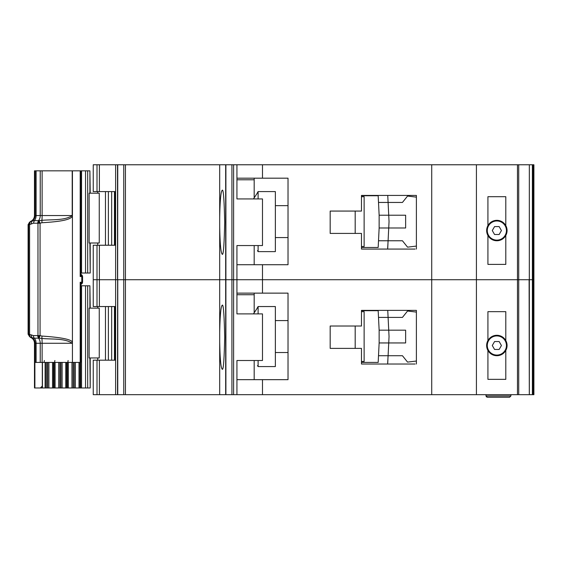 <?xml version="1.0" encoding="UTF-8"?>
<svg xmlns="http://www.w3.org/2000/svg" width="562" height="562" viewBox="0 0 562 562"><rect width="100%" height="100%" fill="white"/><g stroke="black" fill="none" stroke-linecap="round" stroke-linejoin="round"><path stroke-width="0.84" d="M80.584 170.834L87.693 170.834L87.693 273.02L80.696 273.02M99.256 193.188L99.256 243.002L89.133 243.002L89.133 193.188L99.256 193.188M89.899 193.188L89.899 170.834L90.208 193.188M90.208 243.002L90.208 273.02L89.899 243.002M87.693 273.02L89.899 273.02M89.899 170.834L87.693 170.834M496.857 240.129A9.582 9.582 0 0 1 487.282 230.546A9.582 9.582 0 0 1 496.857 220.971A9.582 9.582 0 0 1 506.439 230.546A9.582 9.582 0 0 1 496.857 240.129M494.574 234.509L492.284 230.546L494.574 226.591L499.147 226.591L501.43 230.546L499.147 234.509L494.574 234.509M345.609 211.066L330.175 211.066L355.184 211.066L355.184 233.42L330.175 233.42L345.609 233.42M361.471 196.7L364.127 196.7L364.127 246.514L361.471 246.514M361.471 247.47L378.177 247.47L378.507 240.768L402.441 240.768L407.555 247.154L416.393 246.079L416.393 249.071L416.393 195.421L361.471 195.421L361.471 211.066L330.175 211.066L330.175 233.42L330.175 211.066L330.175 233.42L361.471 233.42L361.471 249.071L415.114 249.071M379.139 227.996L379.139 215.218L388.728 215.218L389.023 221.133A9.582 9.582 0 0 1 389.023 222.081L388.728 227.996L379.139 227.996L378.507 240.768L388.096 240.768L387.625 249.071M379.139 215.218L378.177 195.745L369.873 195.745M378.352 199.257L378.177 195.745L361.471 195.745M369.873 247.47L378.177 247.47L378.352 243.957M387.942 243.957L387.745 247.947M387.942 199.257L387.752 195.421L388.096 202.446L378.507 202.446L402.441 202.446L407.555 196.061L416.393 197.136M388.096 240.768L388.728 227.996L405.638 227.996L405.638 215.218L388.728 215.218L388.096 202.446M275.359 237.571L288.025 237.571M275.359 205.643L288.025 205.643M257.473 192.548L258.113 191.593L258.113 198.934M258.113 245.559L258.113 251.621L275.359 251.621L275.359 191.593L258.113 191.593M257.473 250.666L258.113 251.621M257.473 192.85L253.469 198.934L257.473 192.85M487.921 235.492L487.921 264.393L505.8 264.393L505.8 235.492A10.221 10.221 0 0 1 487.921 235.492A10.221 10.221 0 0 1 496.857 220.332A10.221 10.221 0 0 1 505.8 225.601L505.8 196.7L487.921 196.7L487.921 225.601M97.008 245.236L97.008 306.543L93.243 306.543L93.243 279.721L97.008 279.721L93.243 279.721L93.243 245.236L99.39 245.236L99.39 279.721L97.008 279.721L99.39 279.721L99.39 306.543L115.624 306.543L115.624 279.721L99.39 279.721L115.624 279.721L115.624 245.236L99.39 245.236M219.693 226.753C219.995 243.613 220.824 252.752 222.173 254.179C223.36 255.991 224.196 245.348 224.681 222.243C224.196 199.145 223.36 188.502 222.173 190.314C220.824 191.74 219.995 200.88 219.693 217.74L219.693 279.721L125.438 279.721L125.438 394.679L219.693 394.679L219.693 341.703C219.995 358.563 220.824 367.71 222.173 369.129C223.36 370.948 224.196 360.305 224.681 337.2C224.196 314.095 223.36 303.452 222.173 305.271C220.824 306.69 219.995 315.837 219.693 332.697L219.693 394.679L225.896 394.679L225.896 164.771L125.438 164.771L125.438 279.721L117.753 279.721L219.693 279.721L219.693 226.753M115.624 164.771L93.243 164.771L93.243 191.593L115.624 191.593L115.624 164.771L125.438 164.771M532.39 394.679L529.334 394.679L529.334 279.721L532.39 279.721L532.39 394.679L533.9 394.679L533.9 279.721L532.924 279.721L533.9 279.721L533.9 164.771L532.39 164.771L532.39 279.721L529.313 279.721L529.334 164.771L225.896 164.771M532.39 164.771L529.334 164.771L529.334 279.721M115.603 191.593L115.603 245.236M262.482 164.771L262.482 178.182L288.025 178.182L288.025 264.716L262.482 264.716L262.482 279.721L236.932 279.721L236.932 245.559L262.482 245.559L262.482 198.934L236.932 198.934L236.932 164.771M236.932 264.716L262.482 264.716M517.462 394.679L517.462 279.721L529.313 279.721L262.482 279.721L262.482 293.132L288.025 293.132L288.025 379.666L262.482 379.666L262.482 394.679L529.313 394.679L529.109 279.721M231.923 164.771L231.923 394.679L233.616 394.679L233.616 279.721L236.932 279.721L231.923 279.721L233.616 279.721L233.616 164.771M231.923 279.721L225.896 279.721L231.923 279.721M225.678 164.771L225.678 279.721L219.693 279.721L219.693 332.697L219.693 279.721L225.678 279.721L225.678 394.679M123.752 164.771L123.752 394.679L117.521 394.679L117.753 164.771M117.521 164.771L117.521 279.721L115.624 279.721L117.753 279.721L117.753 394.679M517.462 164.771L517.462 279.721L431.721 279.721L431.721 164.771M476.421 394.679L476.421 164.771M505.8 235.492A10.221 10.221 0 0 0 505.8 225.601M219.693 217.74L219.693 164.771L219.693 217.74M254.179 264.716L254.179 245.559M254.179 197.852L254.179 179.777L236.932 179.777M262.482 178.182L236.932 178.182M254.179 178.182L254.179 179.777M501.803 239.489L500.299 239.489M493.422 239.489L491.912 239.489M80.696 285.791L87.693 285.791L87.693 387.97L73.13 387.97L73.13 362.427M99.256 308.145L99.256 357.959L89.133 357.959L89.133 308.145L99.256 308.145M89.899 308.145L89.899 285.791L90.208 308.145M90.208 357.959L90.208 387.97L89.899 357.959M87.693 387.97L89.899 387.97M89.899 285.791L87.693 285.791M67.349 362.427L67.349 387.97L73.13 387.97M67.349 387.97L59.902 387.97L59.902 362.427M54.121 362.427L54.121 387.97L59.902 387.97M54.121 387.97L46.674 387.97L46.674 362.427M40.324 387.97L46.674 387.97M496.857 355.079A9.582 9.582 0 0 1 487.282 345.504A9.582 9.582 0 0 1 496.857 335.921A9.582 9.582 0 0 1 506.439 345.504A9.582 9.582 0 0 1 496.857 355.079M494.574 349.459L492.284 345.504L494.574 341.541L499.147 341.541L501.43 345.504L499.147 349.459L494.574 349.459M345.609 326.023L330.175 326.023L355.184 326.023L355.184 348.377L330.175 348.377L345.609 348.377M361.471 311.657L364.127 311.657L364.127 361.471L361.471 361.471M361.471 362.427L378.177 362.427L378.507 355.718L402.441 355.718L407.555 362.104L416.393 361.029L416.393 364.021L416.393 310.379L361.471 310.379L361.471 326.023L330.175 326.023L330.175 348.377L330.175 326.023L330.175 348.377L361.471 348.377L361.471 364.021L415.114 364.021M379.139 342.946L379.139 330.175L388.728 330.175L389.023 336.09A9.582 9.582 0 0 1 389.023 337.031L388.728 342.946L379.139 342.946L378.507 355.718L388.096 355.718L387.625 364.021M379.139 330.175L378.177 310.695L369.873 310.695M378.352 314.207L378.177 310.695L361.471 310.695M369.873 362.427L378.177 362.427L378.352 358.914M387.942 358.914L387.745 362.897M387.942 314.207L387.752 310.379L388.096 317.404L378.507 317.404L402.441 317.404L407.555 311.018L416.393 312.093M388.096 355.718L388.728 342.946L405.638 342.946L405.638 330.175L388.728 330.175L388.096 317.404M275.359 352.529L288.025 352.529M275.359 320.593L288.025 320.593M257.473 307.505L258.113 306.543L258.113 313.891M258.113 360.509L258.113 366.579L275.359 366.579L275.359 306.543L258.113 306.543M257.473 365.616L258.113 366.579M257.473 307.8L253.469 313.891L257.473 307.8M487.921 350.449L487.921 379.35L505.8 379.35L505.8 350.449A10.221 10.221 0 0 1 487.921 350.449A10.221 10.221 0 0 1 496.857 335.282A10.221 10.221 0 0 1 505.8 340.558L505.8 311.657L487.921 311.657L487.921 340.558M99.39 394.679L93.243 394.679L93.243 360.193L99.39 360.193L99.39 394.679L115.624 394.679L115.624 360.193L99.39 360.193M262.482 394.679L236.932 394.679L236.932 360.509L262.482 360.509L262.482 313.891L236.932 313.891L236.932 279.721L431.721 279.721L431.721 394.679M115.603 306.543L115.603 360.193M236.932 379.666L262.482 379.666M233.616 394.679L236.932 394.679M231.923 394.679L225.896 394.679M123.752 394.679L125.438 394.679M117.521 394.679L115.624 394.679M510.907 394.679L510.907 395.957L509.629 397.229L487.282 397.229L509.629 397.229M486.004 394.679L486.004 395.957L487.282 397.229M505.8 350.449A10.221 10.221 0 0 0 505.8 340.558M486.004 395.957L486.46 396.934L486.004 395.957L510.907 395.957M254.179 379.666L254.179 360.509M254.179 312.809L254.179 294.734L236.932 294.734M262.482 293.132L236.932 293.132M97.008 306.543L99.39 306.543M254.179 293.132L254.179 294.734M501.803 354.446L500.299 354.446M493.422 354.446L491.912 354.446M72.428 216.384L72.21 215.541C64.665 220.711 52.097 219.356 41.897 220.339L39.094 220.669L40.071 223.233L41.953 222.735C64.616 221.428 70.271 219.096 72.428 216.384L72.428 342.427C71.943 339.525 61.785 337.411 41.953 336.069L40.071 335.57L39.094 338.134L41.897 338.472C52.09 339.448 64.665 338.092 72.21 343.27L42.122 343.27A6.386 0.667 90 0 0 41.897 338.472L41.953 336.069M37.563 223.205L38.448 220.648L34.324 220.648A6.386 4.454 90 0 0 36.108 215.541L40.232 215.541A6.386 4.454 90 0 1 38.448 220.648L39.094 220.669L37.97 223.233L37.97 335.57L39.094 338.134L38.448 338.155A6.386 4.454 90 0 1 40.232 343.27L36.108 343.27A6.386 4.454 90 0 0 34.324 338.155L38.448 338.155L37.563 335.605L40.071 335.57L40.071 223.233L33.439 223.205L29.582 224.568L29.582 334.235L30.215 336.898L31.872 337.671L31.177 334.875L33.439 335.605L37.563 335.605M82.249 276.532L81.792 276.532L81.792 282.279A1.918 1.405 -90 0 1 81.335 283.698L80.689 284.646L80.19 282.279L81.335 283.698L80.97 284.098M80.549 362.118L80.19 362.427L80.19 282.279L82.305 282.279L82.305 276.532L80.963 274.692L80.97 273.02L80.963 274.692A1.279 1.152 -59.8 0 0 81.118 274.762L81.335 275.113L80.19 276.532L80.689 274.165L81.335 275.113A1.918 1.405 -90 0 1 81.792 276.532L80.19 276.532L80.19 170.834L72.435 170.834L72.435 215.541M31.177 223.929L31.872 221.133L30.215 221.913L29.582 224.568L28.627 224.568L28.627 334.235L31.177 334.875M41.953 222.735L41.897 220.339A6.386 0.667 90 0 0 42.122 215.541L42.122 170.834L34.486 170.834L34.486 215.541C34.331 218.442 32.912 220.452 30.229 221.561L30.748 221.561A3.196 3.175 90 0 0 28.627 224.568L28.1 224.568L28.1 334.235L28.627 334.235A3.196 3.175 -90 0 0 30.748 337.249L30.229 337.249L28.1 334.235M81.476 274.818L80.359 274.614M81.399 274.762L80.97 274.544M81.244 274.713A1.918 1.855 90 0 1 82.516 276.532L82.516 282.279A1.918 1.855 90 0 1 81.975 283.634L82.066 283.536M80.19 362.427L72.435 362.427L72.428 342.427M80.549 171.143L80.19 170.834M80.696 170.869L80.689 274.165M42.122 170.834L72.435 170.834M72.435 343.27L72.435 362.427M72.21 362.427L42.122 362.427L42.122 343.27L40.232 343.27L40.232 362.427L42.122 362.427M42.305 362.427L42.305 386.059L40.352 387.97L34.893 387.97L34.893 362.427L40.232 362.427M80.689 284.646L80.696 362.399M33.439 223.205L34.324 220.648L31.872 221.133A6.386 6.344 -90 0 0 35.16 215.541L35.16 170.834M36.108 362.427L36.108 343.27L35.16 343.27A6.386 6.344 -90 0 0 31.872 337.671L34.324 338.155A3.196 2.227 90 0 1 33.439 335.605M80.844 273.673L80.998 274.165M80.998 284.646L80.844 285.131M34.893 387.97L34.486 387.97L34.486 343.27L35.16 343.27L35.16 362.427M80.837 285.468L80.858 284.196L80.696 285.468M81.033 274.481L81.005 273.02M81.005 284.232L81.476 283.993M80.359 284.196L81.399 284.042M81.005 285.791L81.033 284.323M81.321 274.727A1.279 1.138 119.2 0 1 81.265 274.699L81.265 274.699A1.279 1.138 119.2 0 1 80.97 274.453M80.998 284.098L80.956 285.791L81.019 284.091M111.662 245.236L111.662 191.593M108.382 245.236L108.382 191.593M105.473 245.236L105.473 191.593M115.238 191.593L115.238 245.236M85.543 170.834L85.543 273.02M81.553 170.834L81.553 273.02M518.719 164.771L518.719 394.679M532.924 394.679L532.924 164.771M533.689 164.771L533.689 394.679M97.008 164.771L97.008 191.593M99.39 164.771L99.39 191.593M111.662 360.193L111.662 306.543M108.382 360.193L108.382 306.543M105.473 360.193L105.473 306.543M115.238 306.543L115.238 360.193M85.543 285.791L85.543 387.97M42.452 387.97L42.452 362.427M81.553 285.791L81.553 387.97M45.115 387.97L45.115 362.427M80.584 362.427L80.584 387.97M45.508 387.97L45.508 362.427M79.973 387.97L79.973 362.427M79.003 387.97L79.003 362.427M47.728 362.427L47.728 387.97M75.357 387.97L75.357 362.427M48.894 362.427L48.894 387.97M74.191 387.97L74.191 362.427M52.54 362.427L52.54 387.97M53.509 362.427L53.509 387.97M71.964 362.427L71.964 387.97M68.311 362.427L68.311 387.97M55.09 387.97L55.09 362.427M58.729 387.97L58.729 362.427M66.709 387.97L66.709 362.427M65.754 387.97L65.754 362.427M60.935 362.427L60.935 387.97M62.115 387.97L62.115 362.427M97.008 394.679L97.008 360.193M38.94 223.233A3.196 1.257 -90 0 1 39.249 221.126M38.94 335.57A3.196 1.257 90 0 0 39.249 337.678M81.195 283.993L82.249 282.279M82.242 282.279A1.918 1.855 90 0 1 81.146 284.028M82.242 276.532A1.918 1.855 -90 0 0 81.146 274.783M28.929 334.235A3.196 2.88 90 0 0 30.215 336.898M28.929 224.568A3.196 2.88 -90 0 1 30.215 221.913M80.83 274.579L80.83 273.02L80.837 274.593M72.21 170.834L72.21 215.541L40.232 215.541L40.232 170.834M80.696 274.361L81.195 274.818M34.486 215.541L36.108 215.541L36.108 170.834M67.805 362.427L68.114 360.509M54.57 362.427L54.879 360.509M44.054 362.427L44.363 360.509M81.975 283.634A1.918 1.855 90 0 1 81.244 284.098M40.499 387.97A1.918 1.904 -90 0 0 42.15 387.014M97.711 245.236L97.711 243.002M97.711 193.188L97.711 191.593M114.465 191.593L114.465 245.236M97.711 360.193L97.711 357.959M97.711 308.145L97.711 306.543M114.465 306.543L114.465 360.193M42.15 387.97L42.15 386.797M81.005 284.442L82.579 282.279L82.579 276.532L82.045 275.197L81.005 274.404M30.229 221.561L28.1 224.568M30.229 337.249C32.912 338.359 34.331 340.368 34.486 343.27"/></g></svg>
